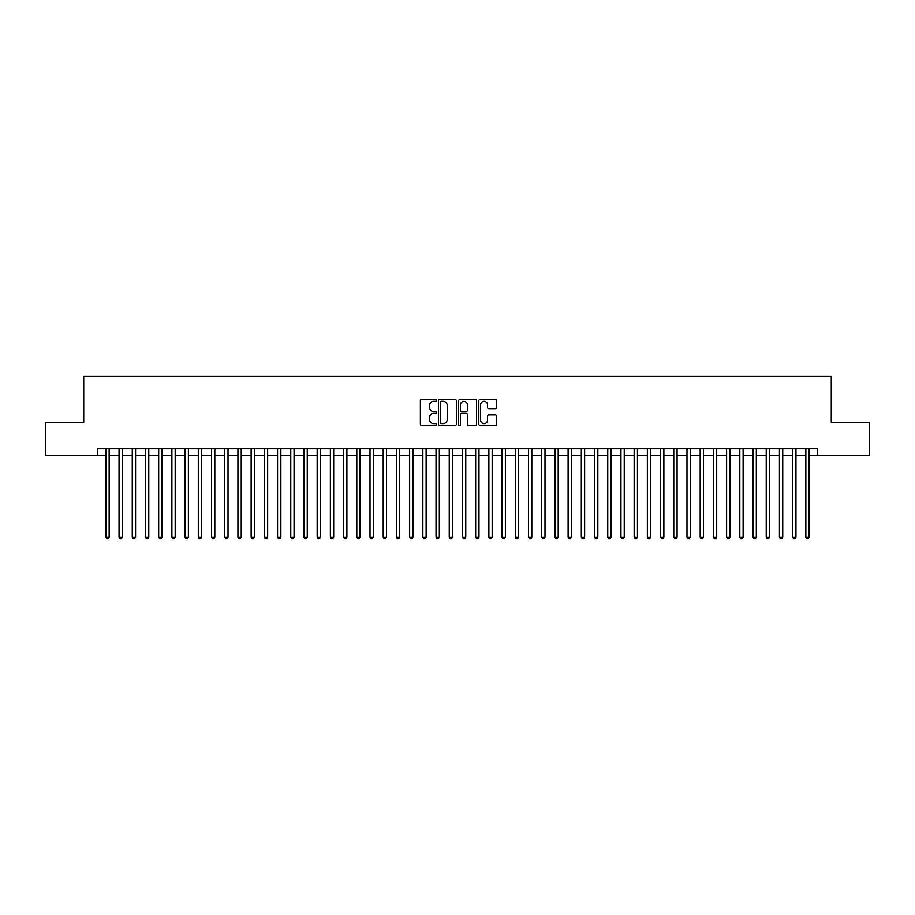 <?xml version="1.0" encoding="UTF-8"?>
<svg xmlns="http://www.w3.org/2000/svg" width="915" height="915" viewBox="0 0 915 915"><rect width="100%" height="100%" fill="white"/><g stroke="black" fill="none" stroke-linecap="round" stroke-linejoin="round"><path stroke-width="1.37" d="M436.363 400.404A0.904 0.904 0 0 0 435.46 399.5L421.689 399.5A1.292 1.292 0 0 0 420.385 400.793L420.385 424.125A1.292 1.292 0 0 0 421.689 425.429L435.46 425.429A0.904 0.904 0 0 0 436.363 424.514A0.904 0.904 0 0 0 435.46 423.611L433.676 423.611A4.152 4.152 0 0 1 429.535 419.459L429.535 417.515A4.152 4.152 0 0 1 433.676 413.374L435.46 413.374A0.904 0.904 0 0 0 436.363 412.459A0.904 0.904 0 0 0 435.46 411.556L433.676 411.556A4.152 4.152 0 0 1 429.535 407.404L429.535 405.459A4.152 4.152 0 0 1 433.676 401.308L435.46 401.308A0.904 0.904 0 0 0 436.363 400.404M495.392 408.639A1.292 1.292 0 0 0 496.685 407.347L496.685 400.793A1.292 1.292 0 0 0 495.392 399.5L480.089 399.5A1.292 1.292 0 0 0 478.797 400.793L478.797 424.125A1.292 1.292 0 0 0 480.089 425.429L495.392 425.429A1.292 1.292 0 0 0 496.685 424.125L496.685 416.222A1.292 1.292 0 0 0 495.392 414.93L488.839 414.93A1.292 1.292 0 0 0 487.546 416.222L487.546 420.145A3.466 3.466 0 0 1 484.081 423.611A3.466 3.466 0 0 1 480.604 420.145L480.604 404.785A3.466 3.466 0 0 1 484.081 401.308A3.466 3.466 0 0 1 487.546 404.785L487.546 407.347A1.292 1.292 0 0 0 488.839 408.639L495.392 408.639M97.585 455.384L45.75 455.384L45.75 422.364L83.723 422.364L83.723 376.145L831.278 376.145L831.278 422.364L869.25 422.364L869.25 455.384L817.415 455.384L817.415 448.785L97.585 448.785L97.585 455.384L105.843 455.384M456.368 400.793A1.292 1.292 0 0 0 455.064 399.5L439.772 399.5A1.292 1.292 0 0 0 438.479 400.793L438.479 424.125A1.292 1.292 0 0 0 439.772 425.429L455.064 425.429A1.292 1.292 0 0 0 456.368 424.125L456.368 400.793M459.936 399.5L475.228 399.5A1.292 1.292 0 0 1 476.521 400.793L476.521 424.125A1.292 1.292 0 0 1 475.228 425.429L468.686 425.429A1.292 1.292 0 0 1 467.382 424.125L467.382 414.667A1.292 1.292 0 0 0 466.09 413.374L461.743 413.374A1.292 1.292 0 0 0 460.451 414.667L460.451 424.514A0.904 0.904 0 0 1 459.547 425.429A0.904 0.904 0 0 1 458.632 424.514L458.632 400.793A1.292 1.292 0 0 1 459.936 399.5M109.148 455.384L119.053 455.384M122.358 455.384L132.263 455.384M135.557 455.384L145.474 455.384M148.768 455.384L158.672 455.384M161.978 455.384L171.883 455.384M175.188 455.384L185.093 455.384M188.399 455.384L198.303 455.384M201.597 455.384L211.502 455.384M214.808 455.384L224.713 455.384M228.018 455.384L237.923 455.384M241.228 455.384L251.133 455.384M254.427 455.384L264.332 455.384M267.637 455.384L277.542 455.384M280.848 455.384L290.753 455.384M294.058 455.384L303.963 455.384M307.257 455.384L317.173 455.384M320.467 455.384L330.372 455.384M333.678 455.384L343.582 455.384M346.888 455.384L356.793 455.384M360.098 455.384L370.003 455.384M373.297 455.384L383.202 455.384M386.507 455.384L396.412 455.384M399.718 455.384L409.623 455.384M412.928 455.384L422.833 455.384M426.127 455.384L436.032 455.384M439.337 455.384L449.242 455.384M452.548 455.384L462.452 455.384M465.758 455.384L475.663 455.384M478.968 455.384L488.873 455.384M492.167 455.384L502.072 455.384M505.377 455.384L515.282 455.384M518.588 455.384L528.493 455.384M531.798 455.384L541.703 455.384M544.997 455.384L554.902 455.384M558.207 455.384L568.112 455.384M571.418 455.384L581.322 455.384M584.628 455.384L594.533 455.384M597.827 455.384L607.743 455.384M611.037 455.384L620.942 455.384M624.247 455.384L634.152 455.384M637.458 455.384L647.363 455.384M650.668 455.384L660.573 455.384M663.867 455.384L673.772 455.384M677.077 455.384L686.982 455.384M690.287 455.384L700.192 455.384M703.498 455.384L713.403 455.384M716.697 455.384L726.601 455.384M729.907 455.384L739.812 455.384M743.117 455.384L753.022 455.384M756.328 455.384L766.232 455.384M769.526 455.384L779.443 455.384M782.737 455.384L792.642 455.384M795.947 455.384L805.852 455.384M809.157 455.384L817.415 455.384M441.202 401.308A0.904 0.904 0 0 0 440.287 402.223L440.287 422.707A0.904 0.904 0 0 0 441.202 423.611L443.077 423.611A4.152 4.152 0 0 0 447.229 419.459L447.229 405.459A4.152 4.152 0 0 0 443.077 401.308L441.202 401.308M467.382 404.842A3.466 3.466 0 0 0 463.916 401.376A3.466 3.466 0 0 0 460.451 404.842L460.451 410.263A1.292 1.292 0 0 0 461.743 411.556L466.09 411.556A1.292 1.292 0 0 0 467.382 410.263L467.382 404.842M109.148 448.785L109.148 537.139L105.843 537.139L105.843 448.785M109.148 537.139L108.153 538.855L106.838 538.855L105.843 537.139M122.358 448.785L122.358 537.139L119.053 537.139L119.053 448.785M122.358 537.139L121.363 538.855L120.048 538.855L119.053 537.139M135.557 448.785L135.557 537.139L132.263 537.139L132.263 448.785M135.557 537.139L134.574 538.855L133.247 538.855L132.263 537.139M148.768 448.785L148.768 537.139L145.474 537.139L145.474 448.785M148.768 537.139L147.784 538.855L146.457 538.855L145.474 537.139M161.978 448.785L161.978 537.139L158.672 537.139L158.672 448.785M161.978 537.139L160.983 538.855L159.667 538.855L158.672 537.139M175.188 448.785L175.188 537.139L171.883 537.139L171.883 448.785M175.188 537.139L174.193 538.855L172.878 538.855L171.883 537.139M188.399 448.785L188.399 537.139L185.093 537.139L185.093 448.785M188.399 537.139L187.403 538.855L186.077 538.855L185.093 537.139M201.597 448.785L201.597 537.139L198.303 537.139L198.303 448.785M201.597 537.139L200.614 538.855L199.287 538.855L198.303 537.139M214.808 448.785L214.808 537.139L211.502 537.139L211.502 448.785M214.808 537.139L213.813 538.855L212.497 538.855L211.502 537.139M228.018 448.785L228.018 537.139L224.713 537.139L224.713 448.785M228.018 537.139L227.023 538.855L225.708 538.855L224.713 537.139M241.228 448.785L241.228 537.139L237.923 537.139L237.923 448.785M241.228 537.139L240.233 538.855L238.918 538.855L237.923 537.139M254.427 448.785L254.427 537.139L251.133 537.139L251.133 448.785M254.427 537.139L253.444 538.855L252.117 538.855L251.133 537.139M267.637 448.785L267.637 537.139L264.332 537.139L264.332 448.785M267.637 537.139L266.654 538.855L265.327 538.855L264.332 537.139M280.848 448.785L280.848 537.139L277.542 537.139L277.542 448.785M280.848 537.139L279.853 538.855L278.537 538.855L277.542 537.139M294.058 448.785L294.058 537.139L290.753 537.139L290.753 448.785M294.058 537.139L293.063 538.855L291.748 538.855L290.753 537.139M307.257 448.785L307.257 537.139L303.963 537.139L303.963 448.785M307.257 537.139L306.273 538.855L304.947 538.855L303.963 537.139M320.467 448.785L320.467 537.139L317.173 537.139L317.173 448.785M320.467 537.139L319.484 538.855L318.157 538.855L317.173 537.139M333.678 448.785L333.678 537.139L330.372 537.139L330.372 448.785M333.678 537.139L332.683 538.855L331.367 538.855L330.372 537.139M346.888 448.785L346.888 537.139L343.582 537.139L343.582 448.785M346.888 537.139L345.893 538.855L344.578 538.855L343.582 537.139M360.098 448.785L360.098 537.139L356.793 537.139L356.793 448.785M360.098 537.139L359.103 538.855L357.776 538.855L356.793 537.139M373.297 448.785L373.297 537.139L370.003 537.139L370.003 448.785M373.297 537.139L372.313 538.855L370.987 538.855L370.003 537.139M386.507 448.785L386.507 537.139L383.202 537.139L383.202 448.785M386.507 537.139L385.512 538.855L384.197 538.855L383.202 537.139M399.718 448.785L399.718 537.139L396.412 537.139L396.412 448.785M399.718 537.139L398.723 538.855L397.407 538.855L396.412 537.139M412.928 448.785L412.928 537.139L409.623 537.139L409.623 448.785M412.928 537.139L411.933 538.855L410.618 538.855L409.623 537.139M426.127 448.785L426.127 537.139L422.833 537.139L422.833 448.785M426.127 537.139L425.143 538.855L423.817 538.855L422.833 537.139M439.337 448.785L439.337 537.139L436.032 537.139L436.032 448.785M439.337 537.139L438.354 538.855L437.027 538.855L436.032 537.139M452.548 448.785L452.548 537.139L449.242 537.139L449.242 448.785M452.548 537.139L451.553 538.855L450.237 538.855L449.242 537.139M465.758 448.785L465.758 537.139L462.452 537.139L462.452 448.785M465.758 537.139L464.763 538.855L463.447 538.855L462.452 537.139M478.968 448.785L478.968 537.139L475.663 537.139L475.663 448.785M478.968 537.139L477.973 538.855L476.646 538.855L475.663 537.139M492.167 448.785L492.167 537.139L488.873 537.139L488.873 448.785M492.167 537.139L491.183 538.855L489.857 538.855L488.873 537.139M505.377 448.785L505.377 537.139L502.072 537.139L502.072 448.785M505.377 537.139L504.382 538.855L503.067 538.855L502.072 537.139M518.588 448.785L518.588 537.139L515.282 537.139L515.282 448.785M518.588 537.139L517.593 538.855L516.277 538.855L515.282 537.139M531.798 448.785L531.798 537.139L528.493 537.139L528.493 448.785M531.798 537.139L530.803 538.855L529.488 538.855L528.493 537.139M544.997 448.785L544.997 537.139L541.703 537.139L541.703 448.785M544.997 537.139L544.013 538.855L542.687 538.855L541.703 537.139M558.207 448.785L558.207 537.139L554.902 537.139L554.902 448.785M558.207 537.139L557.224 538.855L555.897 538.855L554.902 537.139M571.418 448.785L571.418 537.139L568.112 537.139L568.112 448.785M571.418 537.139L570.422 538.855L569.107 538.855L568.112 537.139M584.628 448.785L584.628 537.139L581.322 537.139L581.322 448.785M584.628 537.139L583.633 538.855L582.317 538.855L581.322 537.139M597.827 448.785L597.827 537.139L594.533 537.139L594.533 448.785M597.827 537.139L596.843 538.855L595.516 538.855L594.533 537.139M611.037 448.785L611.037 537.139L607.743 537.139L607.743 448.785M611.037 537.139L610.053 538.855L608.727 538.855L607.743 537.139M624.247 448.785L624.247 537.139L620.942 537.139L620.942 448.785M624.247 537.139L623.252 538.855L621.937 538.855L620.942 537.139M637.458 448.785L637.458 537.139L634.152 537.139L634.152 448.785M637.458 537.139L636.463 538.855L635.147 538.855L634.152 537.139M650.668 448.785L650.668 537.139L647.363 537.139L647.363 448.785M650.668 537.139L649.673 538.855L648.346 538.855L647.363 537.139M663.867 448.785L663.867 537.139L660.573 537.139L660.573 448.785M663.867 537.139L662.883 538.855L661.556 538.855L660.573 537.139M677.077 448.785L677.077 537.139L673.772 537.139L673.772 448.785M677.077 537.139L676.082 538.855L674.767 538.855L673.772 537.139M690.287 448.785L690.287 537.139L686.982 537.139L686.982 448.785M690.287 537.139L689.292 538.855L687.977 538.855L686.982 537.139M703.498 448.785L703.498 537.139L700.192 537.139L700.192 448.785M703.498 537.139L702.503 538.855L701.187 538.855L700.192 537.139M716.697 448.785L716.697 537.139L713.403 537.139L713.403 448.785M716.697 537.139L715.713 538.855L714.386 538.855L713.403 537.139M729.907 448.785L729.907 537.139L726.601 537.139L726.601 448.785M729.907 537.139L728.923 538.855L727.597 538.855L726.601 537.139M743.117 448.785L743.117 537.139L739.812 537.139L739.812 448.785M743.117 537.139L742.122 538.855L740.807 538.855L739.812 537.139M756.328 448.785L756.328 537.139L753.022 537.139L753.022 448.785M756.328 537.139L755.332 538.855L754.017 538.855L753.022 537.139M769.526 448.785L769.526 537.139L766.232 537.139L766.232 448.785M769.526 537.139L768.543 538.855L767.216 538.855L766.232 537.139M782.737 448.785L782.737 537.139L779.443 537.139L779.443 448.785M782.737 537.139L781.753 538.855L780.426 538.855L779.443 537.139M795.947 448.785L795.947 537.139L792.642 537.139L792.642 448.785M795.947 537.139L794.952 538.855L793.637 538.855L792.642 537.139M809.157 448.785L809.157 537.139L805.852 537.139L805.852 448.785M809.157 537.139L808.162 538.855L806.847 538.855L805.852 537.139"/></g></svg>
